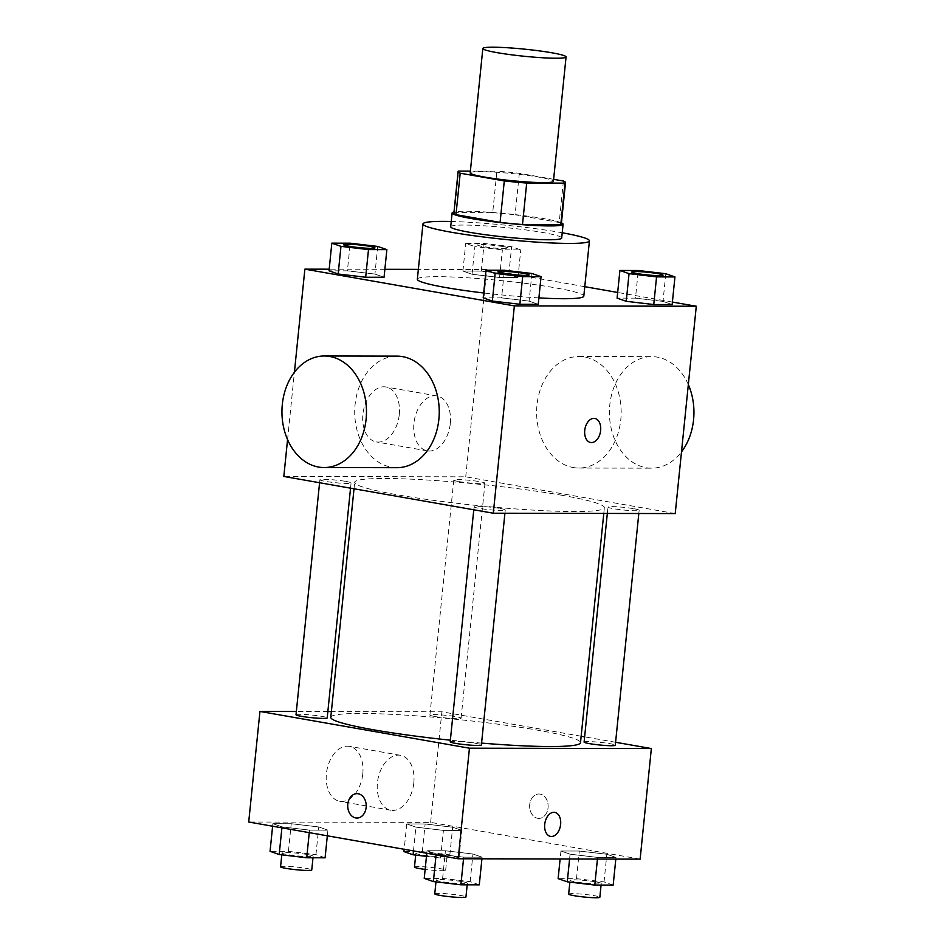 <?xml version="1.0" encoding="UTF-8"?>
<svg xmlns="http://www.w3.org/2000/svg" width="945" height="945" viewBox="0 0 945 945"><rect width="100%" height="100%" fill="white"/><g stroke="black" fill="none" stroke-linecap="round" stroke-linejoin="round"><path stroke-width="0.71" stroke-dasharray="4.72 3.54" d="M470.197 172.888A41.828 3.556 -174.2 0 1 494.707 172.132A41.828 3.556 -174.2 0 1 539.099 177.164A41.828 3.556 -174.2 0 1 553.427 181.345M453.883 213.121A53.995 4.595 -174.2 0 1 454.415 212.578L492.699 212.649L496.916 171.187L470.374 171.128M553.628 179.326L519.325 173.301A53.995 4.595 -174.2 0 0 496.916 171.187M563.421 181.038L559.204 222.512L515.119 214.775L519.325 173.301M559.204 222.512A53.995 4.595 -174.2 0 1 561.318 224.036M492.699 212.649A53.995 4.595 -174.2 0 1 515.119 214.775M561.436 222.855A55.779 4.737 5.8 0 0 508.079 213.865A55.779 4.737 5.8 0 0 454.002 211.94M450.706 226.765A55.779 4.737 -174.2 0 1 483.391 225.76A55.779 4.737 -174.2 0 1 542.584 232.47A55.779 4.737 -174.2 0 1 561.684 238.046M454.415 212.578L458.62 171.104M451.237 221.496A83.656 7.111 -174.2 0 1 560.775 232.505A83.656 7.111 -174.2 0 1 562.216 232.765M417.347 279.236A83.656 7.111 -174.2 0 1 466.369 277.724A83.656 7.111 -174.2 0 1 555.152 287.8A83.656 7.111 -174.2 0 1 583.809 296.151M538.898 297.899A83.656 7.111 -174.2 0 1 483.698 292.985M531.917 273.483L529.106 301.124L538.248 304.314L529.106 301.124L501.582 297.888L483.202 297.852L501.582 297.888L504.394 270.246M377.728 246.432L374.917 274.074L384.06 277.275L374.917 274.074L347.406 270.837L329.025 270.802L347.406 270.837L350.205 243.196M672.391 302.057L617.676 292.454M584.778 286.678L486.793 269.49L418.351 269.36M384.875 269.301L329.179 269.183M665.812 273.731L663 301.384L672.143 304.573L663 301.384L635.477 298.147L617.097 298.112L635.477 298.147L638.288 270.506M472.051 274.263L499.574 277.499L517.954 277.535L508.812 274.334L481.3 271.097L462.92 271.061L472.051 274.263L499.574 277.499L517.954 277.535L508.812 274.334L481.3 271.097L462.92 271.061L472.051 274.263L474.862 246.621L502.386 249.858L520.766 249.893L511.623 246.692L484.1 243.456L465.72 243.42L474.862 246.621M561.389 495.18A125.496 10.667 -174.2 0 1 604.375 507.701A125.496 10.667 -174.2 0 1 478.442 505.634A125.496 10.667 -174.2 0 1 354.67 482.34A125.496 10.667 -174.2 0 1 428.203 480.072A125.496 10.667 -174.2 0 1 561.389 495.18M675.226 513.572L465.731 476.823L283.819 476.469M345.705 481.395A15.675 1.335 -174.2 0 1 351.067 482.954A15.675 1.335 -174.2 0 1 335.345 482.694A15.675 1.335 -174.2 0 1 319.882 479.788A15.675 1.335 -174.2 0 1 329.073 479.505A15.675 1.335 -174.2 0 1 345.705 481.395M499.893 508.434A15.675 1.335 -174.2 0 1 505.256 510.005A15.675 1.335 -174.2 0 1 489.534 509.745A15.675 1.335 -174.2 0 1 474.071 506.827A15.675 1.335 -174.2 0 1 483.261 506.544A15.675 1.335 -174.2 0 1 499.893 508.434M633.788 508.693A15.675 1.335 -174.2 0 1 639.151 510.265A15.675 1.335 -174.2 0 1 623.428 510.005A15.675 1.335 -174.2 0 1 607.966 507.087A15.675 1.335 -174.2 0 1 617.156 506.803A15.675 1.335 -174.2 0 1 633.788 508.693M459.152 481.607A15.675 1.335 5.8 0 0 475.784 483.497A15.675 1.335 5.8 0 0 484.974 483.214A15.675 1.335 5.8 0 0 469.511 480.308A15.675 1.335 5.8 0 0 453.789 480.048A15.675 1.335 5.8 0 0 459.152 481.607M287.563 439.614L294.403 372.283M465.731 476.823L486.793 269.49M399.286 414.489A27.889 18.038 99.9 0 0 385.914 386.978A27.889 18.038 99.9 0 0 363.329 411.335A27.889 18.038 99.9 0 0 376.275 441.917A27.889 18.038 99.9 0 0 399.286 414.489M396.876 467.692A55.779 42.277 90.1 0 1 354.706 411.831A55.779 42.277 90.1 0 1 397.089 356.135M573.284 467.551A55.779 42.277 -89.9 0 0 578.801 468.047A55.779 42.277 -89.9 0 0 621.172 412.351A55.779 42.277 -89.9 0 0 579.013 356.489A55.779 42.277 -89.9 0 0 536.725 408.547A55.779 42.277 -89.9 0 0 573.284 467.551M688.326 384.568A55.779 42.277 -89.9 0 0 651.778 356.631A55.779 42.277 -89.9 0 0 609.501 408.689A55.779 42.277 -89.9 0 0 646.061 467.692A55.779 42.277 -89.9 0 0 651.566 468.177A55.779 42.277 -89.9 0 0 681.487 451.899M450.316 423.431A27.889 18.038 99.9 0 0 436.944 395.931A27.889 18.038 99.9 0 0 414.359 420.289A27.889 18.038 99.9 0 0 427.305 450.871A27.889 18.038 99.9 0 0 450.316 423.431M590.566 442.484L590.578 442.484A12.202 7.891 -80.1 0 1 590.566 442.484A12.202 7.891 -80.1 0 1 584.908 429.101A12.202 7.891 -80.1 0 1 594.783 418.446A12.202 7.891 -80.1 0 1 594.795 418.446L594.783 418.446M330.797 717.314A125.496 10.667 -174.2 0 1 404.342 715.046A125.496 10.667 -174.2 0 1 537.516 730.154A125.496 10.667 -174.2 0 1 580.502 742.675M481.584 743.101A125.496 10.667 -174.2 0 1 450.375 740.183M435.279 716.582A15.675 1.335 5.8 0 0 451.911 718.472A15.675 1.335 5.8 0 0 461.101 718.188A15.675 1.335 5.8 0 0 445.638 715.282A15.675 1.335 5.8 0 0 429.916 715.022A15.675 1.335 5.8 0 0 435.279 716.582M450.198 741.801A15.675 1.335 -174.2 0 1 459.388 741.53A15.675 1.335 -174.2 0 1 476.02 743.408A15.675 1.335 -174.2 0 1 481.383 744.979M584.105 742.061A15.675 1.335 -174.2 0 1 593.283 741.778A15.675 1.335 -174.2 0 1 609.915 743.668A15.675 1.335 -174.2 0 1 615.289 745.239M296.021 714.763A15.675 1.335 -174.2 0 1 305.2 714.479A15.675 1.335 -174.2 0 1 321.832 716.369A15.675 1.335 -174.2 0 1 327.206 717.928M615.585 742.274L584.624 736.84M581.151 736.238L441.87 711.798L331.388 711.585M327.844 711.573L296.352 711.514M272.857 823.686L282 826.887L309.523 830.123L327.903 830.159L318.76 826.958L291.237 823.721L272.857 823.686L282 826.887L309.523 830.123L327.903 830.159L318.76 826.958L291.237 823.721L272.857 823.686L272.609 826.213M560.94 850.996L570.083 854.185L597.594 857.422L615.975 857.458L606.844 854.256L579.32 851.032L560.94 850.996L570.083 854.185L597.594 857.422L615.975 857.458L606.844 854.256L579.32 851.032L560.94 850.996L560.125 858.97M640.131 859.123L430.636 822.374L248.712 822.02M427.045 850.736L436.188 853.937L463.7 857.162L482.08 857.198L472.949 854.008L445.426 850.772L427.045 850.736L436.188 853.937L463.7 857.162L482.08 857.198L472.949 854.008L445.426 850.772L427.045 850.736L426.786 853.264M406.752 823.945L415.894 827.147L443.418 830.383L461.798 830.419L452.655 827.218L425.132 823.981L406.752 823.945L415.894 827.147L443.418 830.383L461.798 830.419L452.655 827.218L425.132 823.981L406.752 823.945L404.176 849.295M430.636 822.374L441.87 711.798M362.785 773.861A27.889 18.038 99.9 0 0 349.414 746.349A27.889 18.038 99.9 0 0 326.828 770.707A27.889 18.038 99.9 0 0 339.775 801.289A27.889 18.038 99.9 0 0 362.785 773.861M537.658 818.287A12.202 9.249 -89.9 0 0 538.863 818.394A12.202 9.249 -89.9 0 0 548.135 806.215A12.202 9.249 -89.9 0 0 538.91 793.989A12.202 9.249 -89.9 0 0 529.661 805.376A12.202 9.249 -89.9 0 0 537.658 818.287A12.202 9.249 -89.9 0 0 538.863 818.394A12.202 9.249 -89.9 0 0 548.135 806.215A12.202 9.249 -89.9 0 0 538.91 793.989A12.202 9.249 -89.9 0 0 529.661 805.376A12.202 9.249 -89.9 0 0 537.658 818.287M356.997 793.646L356.997 793.646A12.202 9.249 90.1 0 1 358.202 793.753A12.202 9.249 90.1 0 1 366.199 806.652A12.202 9.249 90.1 0 1 356.95 818.039L356.95 818.039M413.815 782.814A27.889 18.038 99.9 0 0 400.444 755.303A27.889 18.038 99.9 0 0 377.858 779.66A27.889 18.038 99.9 0 0 390.805 810.243A27.889 18.038 99.9 0 0 413.815 782.814M550.557 836.408L550.557 836.408A12.202 7.891 -80.1 0 1 544.899 823.024A12.202 7.891 -80.1 0 1 554.774 812.369L554.786 812.381M426.467 856.359L440.606 858.025L458.986 858.06L449.844 854.859L422.332 851.622L403.952 851.587M441.693 854.847A15.675 1.335 -174.2 0 1 447.056 856.406A15.675 1.335 -174.2 0 1 431.333 856.146A15.675 1.335 -174.2 0 1 415.871 853.24A15.675 1.335 -174.2 0 1 425.061 852.957A15.675 1.335 -174.2 0 1 441.693 854.847M413.485 850.925L415.894 827.147M440.606 858.025L443.418 830.383M458.986 858.06L461.798 830.419M449.844 854.859L452.655 827.218M422.332 851.622L425.132 823.981M414.477 867.061A15.675 1.335 -174.2 0 1 423.655 866.778A15.675 1.335 -174.2 0 1 440.287 868.668A15.675 1.335 -174.2 0 1 445.662 870.227A15.675 1.335 -174.2 0 1 425.144 869.424M325.092 857.8L315.949 854.599L288.438 851.362L270.057 851.327M307.798 854.587A15.675 1.335 -174.2 0 1 313.161 856.146A15.675 1.335 -174.2 0 1 297.439 855.886A15.675 1.335 -174.2 0 1 281.976 852.981A15.675 1.335 -174.2 0 1 291.166 852.697A15.675 1.335 -174.2 0 1 307.798 854.587M281.905 827.844L282 826.887M309.263 832.639L309.523 830.123M327.324 835.817L327.903 830.159M315.949 854.599L318.76 826.958M288.438 851.362L291.237 823.721M280.57 866.801A15.675 1.335 -174.2 0 1 289.761 866.518A15.675 1.335 -174.2 0 1 306.393 868.408A15.675 1.335 -174.2 0 1 311.755 869.967M613.175 885.099L604.032 881.909L576.509 878.673L558.129 878.637M595.882 881.886A15.675 1.335 -174.2 0 1 601.244 883.457A15.675 1.335 -174.2 0 1 585.522 883.197A15.675 1.335 -174.2 0 1 570.059 880.291A15.675 1.335 -174.2 0 1 579.238 880.008A15.675 1.335 -174.2 0 1 595.882 881.886M569.587 858.993L570.083 854.185M597.441 859.04L597.594 857.422M615.821 859.076L615.975 857.458M604.032 881.909L606.844 854.256M576.509 878.673L579.32 851.032M568.654 894.112A15.675 1.335 -174.2 0 1 577.844 893.828A15.675 1.335 -174.2 0 1 594.476 895.718A15.675 1.335 -174.2 0 1 599.839 897.277M479.28 884.839L470.137 881.65L442.614 878.413L424.234 878.377M461.975 881.626A15.675 1.335 -174.2 0 1 467.35 883.197A15.675 1.335 -174.2 0 1 451.627 882.937A15.675 1.335 -174.2 0 1 436.165 880.031A15.675 1.335 -174.2 0 1 445.343 879.748A15.675 1.335 -174.2 0 1 461.975 881.626M436.082 854.894L436.188 853.937M463.534 858.781L463.7 857.162M481.926 858.816L482.08 857.198M470.137 881.65L472.949 854.008M442.614 878.413L445.426 850.772M434.759 893.852A15.675 1.335 -174.2 0 1 443.949 893.568A15.675 1.335 -174.2 0 1 460.581 895.458A15.675 1.335 -174.2 0 1 465.944 897.018M503.472 246.669A15.675 1.335 -174.2 0 1 508.835 248.24A15.675 1.335 -174.2 0 1 493.113 247.98A15.675 1.335 -174.2 0 1 477.65 245.074A15.675 1.335 -174.2 0 1 486.84 244.79A15.675 1.335 -174.2 0 1 503.472 246.669M499.574 277.499L502.386 249.858M517.954 277.535L520.766 249.893M508.812 274.334L511.623 246.692M481.3 271.097L484.1 243.456M462.92 271.061L465.72 243.42M503.484 246.562A15.675 1.335 -174.2 0 1 508.847 248.133A15.675 1.335 -174.2 0 1 493.125 247.873A15.675 1.335 -174.2 0 1 477.662 244.956A15.675 1.335 -174.2 0 1 486.852 244.672A15.675 1.335 -174.2 0 1 503.484 246.562M343.779 244.755A15.675 1.335 -174.2 0 1 353.241 244.542A15.675 1.335 -174.2 0 1 369.578 246.421A15.675 1.335 -174.2 0 1 374.929 247.921M374.917 274.074L347.406 270.837M631.851 272.065A15.675 1.335 -174.2 0 1 641.312 271.853A15.675 1.335 -174.2 0 1 657.649 273.719A15.675 1.335 -174.2 0 1 663.012 275.231M663 301.384L635.477 298.147M497.956 271.806A15.675 1.335 -174.2 0 1 507.418 271.593A15.675 1.335 -174.2 0 1 523.754 273.459A15.675 1.335 -174.2 0 1 529.117 274.971M529.106 301.124L501.582 297.888M578.801 468.047L651.566 468.177M579.013 356.489L651.778 356.631M436.944 395.931L385.914 386.978M427.305 450.871L376.275 441.917M603.784 513.43L604.375 507.701M354.021 488.789L354.67 482.34M453.789 480.048L429.916 715.022M484.974 483.214L461.101 718.188M504.925 513.241L505.256 510.005M473.776 509.792L474.071 506.827M638.82 513.501L639.151 510.265M607.328 513.442L607.966 507.087M350.548 488.175L351.067 482.954M319.587 482.753L319.882 479.788M400.444 755.303L349.414 746.349M390.805 810.243L339.775 801.289M445.662 870.227L447.056 856.406M415.682 855.095L415.871 853.24M312.996 857.776L313.161 856.146M281.787 854.835L281.976 852.981M601.079 885.075L601.244 883.457M569.87 882.146L570.059 880.291M467.184 884.827L467.35 883.197M435.976 881.886L436.165 880.031"/><path stroke-width="1.42" d="M551.738 52.766A41.828 3.556 -174.2 0 1 566.067 56.948A41.828 3.556 -174.2 0 1 524.085 56.251A41.828 3.556 -174.2 0 1 482.836 48.49A41.828 3.556 -174.2 0 1 507.347 47.734A41.828 3.556 -174.2 0 1 551.738 52.766M566.067 56.948L553.427 181.345A41.828 3.556 -174.2 0 1 511.458 180.649A41.828 3.556 -174.2 0 1 470.197 172.888L482.836 48.49M470.374 171.128L458.62 171.104A53.995 4.595 -174.2 0 0 458.101 171.659A53.995 4.595 -174.2 0 0 460.203 173.195L504.299 180.92A53.995 4.595 -174.2 0 0 526.708 183.047L565.004 183.129A53.995 4.595 -174.2 0 0 565.523 182.574A53.995 4.595 -174.2 0 0 563.421 181.038L553.628 179.326M526.708 183.047L522.502 224.52L560.787 224.591L565.004 183.129M565.523 182.574L561.318 224.036A53.995 4.595 -174.2 0 1 560.787 224.591M522.502 224.52A53.995 4.595 -174.2 0 1 500.082 222.394L504.299 180.92M458.101 171.659L453.883 213.121A53.995 4.595 -174.2 0 0 455.986 214.657L500.082 222.394M454.002 211.94A55.779 4.737 5.8 0 0 452.112 212.944A55.779 4.737 5.8 0 0 487.951 221.059A55.779 4.737 5.8 0 0 549.494 225.926A55.779 4.737 5.8 0 0 563.09 224.213A55.779 4.737 5.8 0 0 561.436 222.855M563.09 224.213L561.684 238.046A55.779 4.737 -174.2 0 1 548.088 239.758A55.779 4.737 -174.2 0 1 486.557 234.88A55.779 4.737 -174.2 0 1 450.706 226.765L452.112 212.944M455.986 214.657L460.203 173.195M562.216 232.765A83.656 7.111 -174.2 0 1 589.432 240.857A83.656 7.111 -174.2 0 1 505.481 239.475A83.656 7.111 -174.2 0 1 422.958 223.953A83.656 7.111 -174.2 0 1 451.237 221.496M589.432 240.857L583.809 296.151A83.656 7.111 -174.2 0 1 538.898 297.899M483.698 292.985A83.656 7.111 -174.2 0 1 417.347 279.236L422.958 223.953M486.013 270.211L483.202 297.852L492.345 301.053L519.868 304.278L538.248 304.314L541.048 276.672L531.917 273.483L504.394 270.246L486.013 270.211L495.156 273.412L522.668 276.637L541.048 276.672M331.825 243.16L329.025 270.802L338.156 274.003L365.68 277.239L384.06 277.275L386.871 249.634L377.728 246.432L350.205 243.196L331.825 243.16L340.968 246.361L368.491 249.598L386.871 249.634M329.179 269.183L304.869 269.148L514.363 305.885L696.288 306.239L672.391 302.057M617.676 292.454L584.778 286.678M418.351 269.36L384.875 269.301M619.908 270.471L617.097 298.112L626.24 301.313L653.763 304.538L672.143 304.573L674.943 276.932L665.812 273.731L638.288 270.506L619.908 270.471L629.051 273.66L656.562 276.897L674.943 276.932M287.563 439.614L283.819 476.469L493.302 513.218L675.226 513.572L696.288 306.239M493.302 513.218L514.363 305.885M594.795 418.446A12.202 7.891 -80.1 0 1 600.642 430.483A12.202 7.891 -80.1 0 1 590.578 442.484A12.202 7.891 -80.1 0 1 584.92 429.101A12.202 7.891 -80.1 0 1 594.795 418.446A12.202 7.891 -80.1 0 1 600.642 430.483A12.202 7.891 -80.1 0 1 590.578 442.484M294.403 372.283L304.869 269.148M324.324 355.993L397.089 356.135A55.779 42.277 90.1 0 1 402.594 356.631A55.779 42.277 90.1 0 1 439.153 415.635A55.779 42.277 90.1 0 1 396.876 467.692L324.1 467.551A55.779 42.277 90.1 0 1 281.941 411.689A55.779 42.277 90.1 0 1 324.324 355.993A55.779 42.277 90.1 0 1 329.829 356.489A55.779 42.277 90.1 0 1 366.388 415.493A55.779 42.277 90.1 0 1 324.1 467.551M681.487 451.899A55.779 42.277 -89.9 0 0 688.326 384.568M603.784 513.43L580.502 742.675A125.496 10.667 -174.2 0 1 481.584 743.101M450.375 740.183A125.496 10.667 -174.2 0 1 330.797 717.314L354.021 488.789M504.925 513.241L481.383 744.979A15.675 1.335 -174.2 0 1 465.661 744.719A15.675 1.335 -174.2 0 1 450.198 741.801L473.776 509.792M638.82 513.501L615.289 745.239A15.675 1.335 -174.2 0 1 599.555 744.979A15.675 1.335 -174.2 0 1 584.105 742.061L607.328 513.442M350.548 488.175L327.206 717.928A15.675 1.335 -174.2 0 1 311.484 717.668A15.675 1.335 -174.2 0 1 296.021 714.763L319.587 482.753M296.352 711.514L259.946 711.443L469.441 748.192L651.353 748.546L615.585 742.274M584.624 736.84L581.151 736.238M331.388 711.585L327.844 711.573M259.946 711.443L248.712 822.02L458.207 858.769L469.441 748.192M458.207 858.769L640.131 859.123L651.353 748.546M554.774 812.369A12.202 7.891 -80.1 0 1 560.621 824.406A12.202 7.891 -80.1 0 1 550.569 836.408A12.202 7.891 -80.1 0 1 544.899 823.024A12.202 7.891 -80.1 0 1 554.786 812.381A12.202 7.891 -80.1 0 1 560.633 824.406A12.202 7.891 -80.1 0 1 550.557 836.408M358.202 793.753A12.202 9.249 90.1 0 1 366.199 806.652A12.202 9.249 90.1 0 1 356.95 818.039A12.202 9.249 90.1 0 1 347.725 805.825A12.202 9.249 90.1 0 1 356.997 793.646A12.202 9.249 90.1 0 1 358.202 793.753M356.95 818.039A12.202 9.249 90.1 0 1 347.725 805.825A12.202 9.249 90.1 0 1 356.997 793.646M404.176 849.295L403.952 851.587L413.083 854.788L426.467 856.359M413.083 854.788L413.485 850.925M425.144 869.424A15.675 1.335 -174.2 0 1 414.477 867.061L415.682 855.095M272.609 826.213L270.057 851.327L279.188 854.528L306.712 857.765L325.092 857.8L327.324 835.817M279.188 854.528L281.905 827.844M306.712 857.765L309.263 832.639M312.996 857.776L311.755 869.967A15.675 1.335 -174.2 0 1 296.033 869.707A15.675 1.335 -174.2 0 1 280.57 866.801L281.787 854.835M560.125 858.97L558.129 878.637L567.272 881.839L594.795 885.063L613.175 885.099L615.821 859.076M567.272 881.839L569.587 858.993M594.795 885.063L597.441 859.04M601.079 885.075L599.839 897.277A15.675 1.335 -174.2 0 1 584.116 897.018A15.675 1.335 -174.2 0 1 568.654 894.112L569.87 882.146M426.786 853.264L424.234 878.377L433.377 881.579L460.9 884.803L479.28 884.839L481.926 858.816M433.377 881.579L436.082 854.894M460.9 884.803L463.534 858.781M467.184 884.827L465.944 897.018A15.675 1.335 -174.2 0 1 450.222 896.758A15.675 1.335 -174.2 0 1 434.759 893.852L435.976 881.886M374.929 247.921A15.675 1.335 -174.2 0 1 374.941 247.98A15.675 1.335 -174.2 0 1 359.218 247.72A15.675 1.335 -174.2 0 1 343.756 244.814A15.675 1.335 -174.2 0 1 343.779 244.755M329.025 270.802L338.156 274.003L340.968 246.361M338.156 274.003L365.68 277.239L368.491 249.598M365.68 277.239L384.06 277.275M369.578 246.302A15.675 1.335 -174.2 0 1 374.952 247.873A15.675 1.335 -174.2 0 1 359.23 247.614A15.675 1.335 -174.2 0 1 343.767 244.696A15.675 1.335 -174.2 0 1 352.946 244.412A15.675 1.335 -174.2 0 1 369.578 246.302M663.012 275.231A15.675 1.335 -174.2 0 1 663.024 275.29A15.675 1.335 -174.2 0 1 647.29 275.03A15.675 1.335 -174.2 0 1 631.839 272.113A15.675 1.335 -174.2 0 1 631.851 272.065M617.097 298.112L626.24 301.313L629.051 273.66M626.24 301.313L653.763 304.538L656.562 276.897M653.763 304.538L672.143 304.573M657.661 273.613A15.675 1.335 -174.2 0 1 663.036 275.172A15.675 1.335 -174.2 0 1 647.301 274.912A15.675 1.335 -174.2 0 1 631.851 272.006A15.675 1.335 -174.2 0 1 641.029 271.723A15.675 1.335 -174.2 0 1 657.661 273.613M529.117 274.971A15.675 1.335 -174.2 0 1 529.129 275.03A15.675 1.335 -174.2 0 1 513.395 274.771A15.675 1.335 -174.2 0 1 497.944 271.853A15.675 1.335 -174.2 0 1 497.956 271.806M483.202 297.852L492.345 301.053L495.156 273.412M492.345 301.053L519.868 304.278L522.668 276.637M519.868 304.278L538.248 304.314M523.766 273.353A15.675 1.335 -174.2 0 1 529.141 274.912A15.675 1.335 -174.2 0 1 513.407 274.652A15.675 1.335 -174.2 0 1 497.956 271.747A15.675 1.335 -174.2 0 1 507.134 271.463A15.675 1.335 -174.2 0 1 523.766 273.353"/></g></svg>
